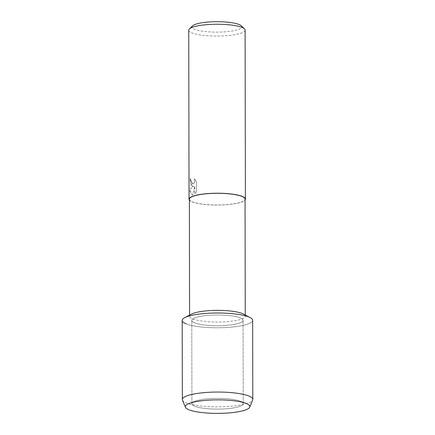 <?xml version="1.0" encoding="UTF-8"?>
<svg xmlns="http://www.w3.org/2000/svg" width="435" height="435" viewBox="0 0 435 435"><rect width="100%" height="100%" fill="white"/><g stroke="black" fill="none" stroke-linecap="round" stroke-linejoin="round"><path stroke-width="0.33" stroke-dasharray="2.17 1.63" d="M194.733 406.219A25.638 5.372 179.9 0 0 223.574 408.954A25.638 5.372 179.9 0 0 243.214 403.696A25.638 5.372 179.9 0 0 240.419 401.26A25.638 5.372 179.9 0 0 240.044 401.113A25.638 5.372 179.9 0 0 217.565 398.368A25.638 5.372 179.9 0 0 195.103 401.195A25.638 5.372 179.9 0 0 191.938 403.789A25.638 5.372 179.9 0 0 194.733 406.219A25.638 5.372 179.9 0 0 223.574 408.954A25.638 5.372 179.9 0 0 243.214 403.696A25.638 5.372 179.9 0 0 240.419 401.26A25.638 5.372 179.9 0 0 240.044 401.113A25.638 5.372 179.9 0 0 217.565 398.368A25.638 5.372 179.9 0 0 195.103 401.195A25.638 5.372 179.9 0 0 191.938 403.789A25.638 5.372 179.9 0 0 194.733 406.219M194.592 322.857A25.638 5.372 179.9 0 0 223.427 325.592A25.638 5.372 179.9 0 0 243.073 320.329A25.638 5.372 179.9 0 0 240.272 317.898A25.638 5.372 179.9 0 0 211.437 315.157A25.638 5.372 179.9 0 0 191.791 320.421A25.638 5.372 179.9 0 0 194.592 322.857A25.638 5.372 179.9 0 0 223.427 325.592A25.638 5.372 179.9 0 0 243.073 320.329A25.638 5.372 179.9 0 0 240.272 317.898A25.638 5.372 179.9 0 0 211.437 315.157A25.638 5.372 179.9 0 0 191.791 320.421A25.638 5.372 179.9 0 0 194.592 322.857M191.574 314.081A27.835 5.834 179.9 0 0 189.589 316.25A27.835 5.834 179.9 0 0 192.629 318.893A27.835 5.834 179.9 0 0 223.933 321.862A27.835 5.834 179.9 0 0 245.258 316.153A27.835 5.834 179.9 0 0 243.263 313.988M182.205 320.437A35.23 7.384 179.9 0 0 186.049 323.781A35.23 7.384 179.9 0 0 231.996 327.076A35.23 7.384 179.9 0 0 250.136 317.577M189.383 199.192A27.835 5.834 179.9 0 0 192.422 201.835A27.835 5.834 179.9 0 0 223.726 204.803A27.835 5.834 179.9 0 0 245.057 199.094M189.388 200.111A28.183 5.905 179.9 0 0 192.112 201.867A28.183 5.905 179.9 0 0 221.638 204.967A28.183 5.905 179.9 0 0 245.057 200.018M192.085 186.234L193.716 186.43L189.584 189.535L192.101 194.668L192.884 194.798L194.706 186.115L194.722 194.043L196.435 191.889L196.413 182.107L194.44 178.769L194.657 181.362L194.005 183.211L192.966 183.923L192.08 183.603L190.954 180.987L190.796 179.106A28.183 5.905 -0.1 0 1 189.97 178.567L192.085 186.234M188.741 30.194A28.183 5.905 179.9 0 0 191.819 32.875A28.183 5.905 179.9 0 0 223.514 35.882A28.183 5.905 179.9 0 0 245.106 30.097M192.618 25.839A24.877 5.215 179.9 0 0 194.755 29.324A24.877 5.215 179.9 0 0 225.308 31.815A24.877 5.215 179.9 0 0 241.218 25.757M196.457 191.884L194.75 194.043L194.733 186.109L192.912 194.793L190.737 193.39L189.611 189.535L193.744 186.43L193.287 186.533L190.775 184.222L189.992 178.567A28.155 5.9 179.9 0 0 190.818 179.106L190.976 180.987L192.993 183.923L194.032 183.206L194.543 182.075L194.467 178.763L196.441 182.102L196.435 191.889M182.477 400.135A35.23 7.384 179.9 0 0 186.185 402.843A35.23 7.384 179.9 0 0 224.313 406.671A35.23 7.384 179.9 0 0 252.664 400.015M186.049 323.781A35.23 7.384 179.9 0 0 225.667 327.544A35.23 7.384 179.9 0 0 252.659 320.312M243.214 403.696L243.073 320.329L243.214 403.696M245.258 316.153L245.258 315.032M189.589 316.25L189.584 315.125M191.938 403.789L191.791 320.421L191.938 403.789M195.103 401.195L189.301 403.419L195.103 401.195M240.044 401.113L245.851 403.316L240.044 401.113"/><path stroke-width="0.65" d="M188.844 409.743A32.261 6.764 179.9 0 0 232.236 412.625A32.261 6.764 179.9 0 0 246.319 403.501A32.261 6.764 179.9 0 0 245.851 403.316A32.261 6.764 179.9 0 0 217.571 399.863A32.261 6.764 179.9 0 0 189.301 403.419A32.261 6.764 179.9 0 0 188.844 409.743A32.261 6.764 179.9 0 0 223.759 413.25A32.261 6.764 179.9 0 0 249.723 407.155A32.261 6.764 179.9 0 0 246.319 403.501A32.261 6.764 179.9 0 0 245.851 403.316A32.261 6.764 179.9 0 0 217.571 399.863A32.261 6.764 179.9 0 0 189.301 403.419A32.261 6.764 179.9 0 0 185.446 407.263A32.261 6.764 179.9 0 0 188.844 409.743M249.723 407.155L252.664 400.015A35.23 7.384 179.9 0 0 252.795 399.373L252.659 320.312A35.23 7.384 179.9 0 0 248.815 316.968A35.23 7.384 179.9 0 1 250.136 317.577L243.263 313.988A27.835 5.834 179.9 0 0 242.219 313.51A27.835 5.834 179.9 0 0 216.151 310.378A27.835 5.834 179.9 0 0 191.574 314.081L184.717 317.691A35.23 7.384 179.9 0 0 186.049 323.781M245.258 315.032L245.057 199.094A27.835 5.834 179.9 0 0 242.018 196.451A27.835 5.834 179.9 0 0 210.714 193.477A27.835 5.834 179.9 0 0 189.383 199.192L189.584 315.125M245.057 200.018A28.183 5.905 179.9 0 0 245.4 199.094A28.183 5.905 179.9 0 0 242.328 196.413A28.183 5.905 179.9 0 0 210.632 193.406A28.183 5.905 179.9 0 0 189.04 199.192A28.183 5.905 179.9 0 0 189.388 200.111M245.4 199.094L245.106 30.097A28.183 5.905 179.9 0 0 244.448 28.835A28.183 5.905 179.9 0 0 242.029 27.421A28.183 5.905 179.9 0 0 213.329 24.295A28.183 5.905 179.9 0 0 189.394 28.927A28.183 5.905 179.9 0 0 188.741 30.194L189.04 199.192M244.448 28.835L241.218 25.757A24.877 5.215 179.9 0 0 239.081 24.512A24.877 5.215 179.9 0 0 213.743 21.75A24.877 5.215 179.9 0 0 192.618 25.839L189.394 28.927M252.795 399.373A35.23 7.384 179.9 0 0 248.95 396.029A35.23 7.384 179.9 0 0 209.333 392.272A35.23 7.384 179.9 0 0 182.341 399.499L182.205 320.437A35.23 7.384 179.9 0 1 209.197 313.211A35.23 7.384 179.9 0 1 248.815 316.968A35.23 7.384 179.9 0 0 215.82 313.004A35.23 7.384 179.9 0 0 184.717 317.691M182.341 399.499A35.23 7.384 179.9 0 0 182.477 400.135L185.446 407.263"/></g></svg>
